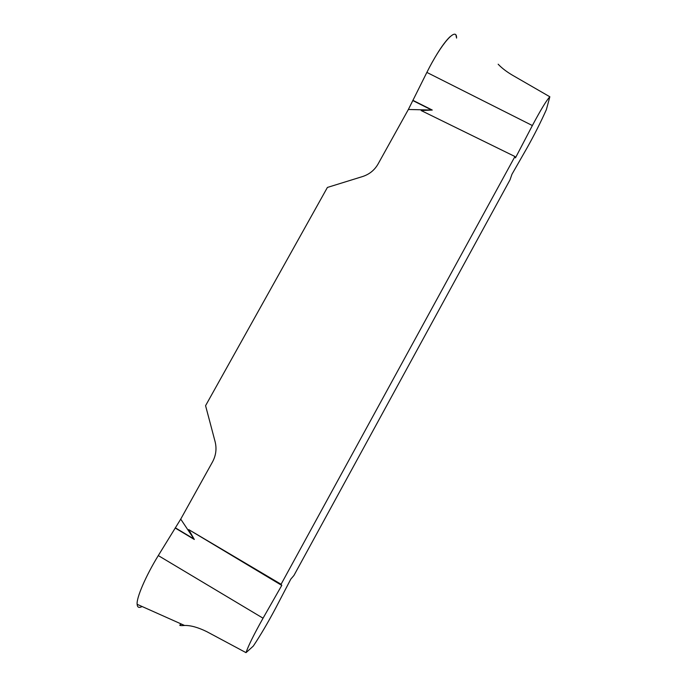 <?xml version="1.0" encoding="UTF-8"?>
<svg xmlns="http://www.w3.org/2000/svg" width="687" height="687" viewBox="0 0 687 687"><rect width="100%" height="100%" fill="white"/><g stroke="black" fill="none" stroke-linecap="round" stroke-linejoin="round"><path stroke-width="1.03" d="M142.115 606.527C139.057 608.141 137.409 607.463 137.16 604.483C136.138 598.205 146.005 575.508 158.293 555.577L180.724 519.123L194.318 539.475L188.693 529.583L281.086 584.268L281.764 585.393L263.044 618.197C253.855 634.59 248.187 646.072 246.023 652.65L253.297 646.081C260.545 635.192 268.007 622.525 275.685 608.081L290.807 579.115L293.924 575.483L510.02 179.831L511.952 174.283L526.86 148.237C534.254 135.081 540.746 122.217 546.354 109.662L549.84 96.773C546.586 100.199 540.763 109.791 532.365 125.549L515.465 157.873L514.941 156.524L421.165 110.555L432.252 110.049L408.361 109.482L426.859 72.41C441.329 43.41 456.769 25.951 456.58 38.086L455.996 35.415M281.086 584.268L514.941 156.524M181.505 624.114C178.422 625.385 179.436 625.84 184.563 625.471C190.565 625.299 197.942 627.343 206.693 631.602L246.023 652.65M549.84 96.773L512.596 75.287C506.577 71.74 501.759 68.047 498.161 64.209M180.724 519.123L212.532 461.887C215.993 455.421 216.843 448.68 215.1 441.647L205.576 405.682L327.407 187.439L362.564 176.55C369.357 174.335 374.509 170.17 378.03 164.073L408.361 109.482M281.764 585.393L188.693 529.583M450.122 36.66C445.082 41.375 439.113 49.919 432.209 62.311M158.293 555.577L263.044 618.197M426.859 72.41L532.365 125.549M412.861 100.319L432.252 110.049M175.185 528.002L194.318 539.475M412.758 100.534L431.737 110.049M175.314 527.796L194.043 539.037M184.563 625.471L137.177 604.32"/></g></svg>
